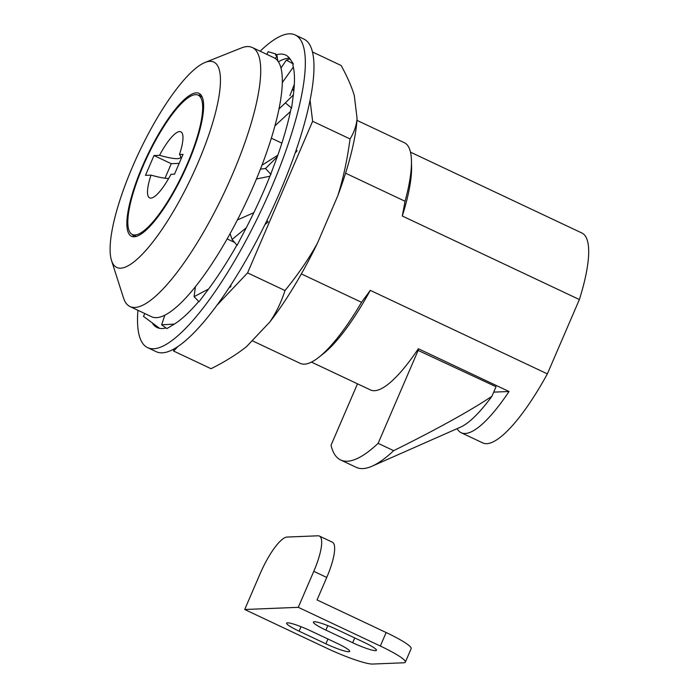 <?xml version="1.0" encoding="UTF-8"?>
<svg xmlns="http://www.w3.org/2000/svg" width="699" height="699" viewBox="0 0 699 699"><rect width="100%" height="100%" fill="white"/><g stroke="black" fill="none" stroke-linecap="round" stroke-linejoin="round"><path stroke-width="1.05" d="M417.425 350.094L496.037 386.73L491.895 396.324C469.859 410.986 437.12 429.099 393.668 450.672L378.124 443.341A192.129 49.079 115.3 0 1 340.684 460.003A192.129 49.079 115.3 0 1 331.038 445.254L357.486 383.83M378.124 443.341L418.29 350.059M393.668 450.672A192.129 49.079 115.3 0 1 372.121 466.172A192.129 49.079 115.3 0 1 356.237 467.334L340.684 460.003M491.895 396.324A116.069 29.646 115.3 0 1 460.475 427.168L372.121 466.172M311.448 362.108L370.549 389.981A116.069 29.646 -64.7 0 0 418.343 348.731L509.038 391.51A116.069 29.646 115.3 0 1 461.244 432.76A116.069 29.646 115.3 0 1 457.146 428.636M493.704 392.13L509.038 391.51M345.568 173.195L405.053 201.26L402.301 216.017L579.375 299.539L547.361 373.878L370.287 290.356A116.069 29.646 115.3 0 1 323.523 353.58L318.91 357.233A121.993 31.167 115.3 0 1 300.238 363.375L252.138 340.684M547.361 373.878A116.069 29.646 115.3 0 1 482.834 442.948L461.244 432.76M271.291 138.166L281.872 143.155M370.287 290.356L361.54 302.3L301.365 273.912M234.619 242.431L227.166 238.918M410.479 152.155L581.865 232.994A116.069 29.646 115.3 0 1 579.375 299.539M361.54 302.3A121.993 31.167 115.3 0 1 318.91 357.233M205.052 62.456L241.347 47.969A143.234 36.593 115.3 0 1 247.35 46.562A143.234 36.593 115.3 0 1 252.26 47.497L273.859 57.676A143.234 36.593 115.3 0 1 245.847 202.832A143.234 36.593 115.3 0 1 151.648 316.769L130.058 306.581A143.234 36.593 115.3 0 1 123.478 297.861L111.569 260.64A113.596 29.017 115.3 0 1 138.996 152.434A113.596 29.017 115.3 0 1 205.052 62.456A113.596 29.017 115.3 0 1 209.805 61.337A113.596 29.017 115.3 0 1 188.171 184.082A113.596 29.017 115.3 0 1 111.569 260.64M159.547 155.327A36.549 9.34 115.3 0 1 182.972 137.153A36.549 9.34 115.3 0 1 179.468 154.514A71.735 9.174 23.3 0 1 180.648 157.275A71.735 9.174 23.3 0 1 159.547 155.327L153.998 155.545L171.272 163.697L179.162 163.374M179.468 154.514L183.042 154.365L174.514 174.165L170.94 174.313A36.549 9.34 115.3 0 1 155.169 196.087A36.549 9.34 115.3 0 1 151.019 175.117A71.735 9.174 -156.7 0 0 168.66 178.455M143.251 165.707A77.047 19.686 -64.7 0 0 132.373 234.506A77.047 19.686 -64.7 0 0 183.042 173.212A77.047 19.686 -64.7 0 0 198.114 95.125A77.047 19.686 -64.7 0 0 143.251 165.707M151.019 175.117L145.471 175.344L153.998 155.545M165.016 178.228L171.272 163.697M133.928 236.804A79.022 20.184 115.3 0 1 132.635 234.628M198.376 95.256A79.022 20.184 115.3 0 1 200.875 94.863M187.804 163.898A79.022 20.184 115.3 0 1 131.534 236.288A79.022 20.184 115.3 0 1 146.982 156.209A79.022 20.184 115.3 0 1 198.953 93.343A79.022 20.184 115.3 0 1 187.804 163.898M252.26 47.497A143.234 36.593 115.3 0 1 224.248 192.644A143.234 36.593 115.3 0 1 130.058 306.581M356.944 120.35L404.328 142.701A121.993 31.167 115.3 0 1 411.458 161.015A121.993 31.167 115.3 0 1 405.053 201.26M411.458 161.015L411.571 166.895A116.069 29.646 115.3 0 1 402.301 216.017M246.031 347.01A146.475 37.414 -64.7 0 0 246.1 346.949A146.475 37.414 -64.7 0 0 246.555 346.59L269.665 322.169A146.475 37.414 -64.7 0 0 317.451 243.173L337.774 195.807A146.475 37.414 -64.7 0 0 357.075 118.437L354.288 95.501C351.746 86.877 347.359 76.873 341.138 65.496L312.374 51.927M293.895 90.197A123.068 31.438 -64.7 0 0 292.523 88.948M177.843 346.59L173.623 351.055L173.404 349.282M310.05 100.009L312.628 121.277L247.586 272.89L217.144 305.052M173.623 351.055L211.046 368.705C225.209 361.593 237.04 354.218 246.555 346.59L246.1 346.949M337.774 195.807C343.165 178.813 347.254 159.853 350.05 138.935C354.105 132.399 356.446 125.567 357.075 118.437M350.05 138.935L312.628 121.277M247.586 272.89L285.009 290.539C298.08 274.471 308.897 258.682 317.451 243.173M269.665 322.169C276.009 313.038 281.129 302.501 285.009 290.539M299.102 631.188A19.755 2.525 23.3 0 1 286.599 623.15A19.755 2.525 23.3 0 1 310.382 630.734L337.163 643.36A19.755 2.525 23.3 0 1 349.666 651.407A19.755 2.525 23.3 0 1 325.883 643.823L299.102 631.188L301.033 626.706M363.943 642.276A19.755 2.525 23.3 0 1 376.455 650.315A19.755 2.525 23.3 0 1 352.663 642.731L325.891 630.105A19.755 2.525 23.3 0 1 313.388 622.058A19.755 2.525 23.3 0 1 337.171 629.642L363.943 642.276M372.593 664.05A39.511 5.05 23.3 0 1 326.765 648.209L244.711 609.502L260.211 573.512A39.511 10.092 115.3 0 1 286.983 537.059L318.001 535.801A39.511 10.092 115.3 0 1 319.356 536.054A39.511 10.092 115.3 0 1 313.781 571.336L298.281 607.326L380.335 646.033A39.511 5.05 23.3 0 1 405.35 662.119A39.511 5.05 23.3 0 1 403.611 662.792L372.593 664.05M298.281 607.326L244.711 609.502M405.35 662.119L411.161 648.628A39.511 5.05 -156.7 0 0 386.154 632.534L317.049 599.943L326.739 577.444A39.511 10.092 -64.7 0 0 332.313 542.171L319.356 536.054M293.362 63.976L290.111 58.996L286.354 60.114L293.362 63.976L292.802 65.007A150.643 38.48 115.3 0 1 293.344 94.95L285.375 102.875L291.57 108.065L291.002 108.773A150.643 38.48 115.3 0 1 277.293 156.725L270.557 174.654A150.643 38.48 115.3 0 1 246.266 227.76L232.103 239.442L230.093 233.684M232.103 239.442L237.083 245.358L246.266 227.76M253.824 212.671L237.407 219.958M264.973 224.571L268.119 221.976L266.931 220.561M236.865 245.096A150.643 38.48 115.3 0 1 208.573 289.028L194.077 296.647L195.397 286.843M194.077 296.647L198.997 301.776L208.573 289.028M229.263 287.569L230.722 286.8L230.154 286.206M230.722 286.8L230.976 284.939M198.699 301.47A150.643 38.48 115.3 0 1 174.313 324.1L161.635 324.808L164.789 315.293M161.635 324.808L166.912 328.591L174.313 324.109M198.376 301.846L198.603 301.365M159.643 328.347L143.47 316.376L144.842 313.563M165.13 328.137L165.488 327.578M266.861 54.382L268.189 51.682L275.869 54.006L275.467 55.081L276.987 55.623L275.415 58.611M276.987 55.623L277.809 61.031M293.327 67.06L282.221 82.7M286.354 60.114L280.919 68.135M294.34 84.291L289.91 95.676M290.435 111.517L274.847 125.934M285.375 102.875L278.884 109.044M293.344 94.95L291.57 108.065M295.135 34.95L303.777 39.022A172.871 44.159 115.3 0 1 282.772 185.314A172.871 44.159 115.3 0 1 175.571 348.041A172.871 44.159 115.3 0 1 156.279 351.719L147.646 347.648A172.871 44.159 -64.7 0 0 166.93 343.969A172.871 44.159 -64.7 0 0 274.139 181.233A172.871 44.159 -64.7 0 0 295.135 34.95A172.871 44.159 -64.7 0 0 260.133 51.202M289.473 58.139A150.643 38.48 -64.7 0 0 278.351 61.827M275.467 55.081A150.643 38.48 115.3 0 1 285.655 55.055A150.643 38.48 115.3 0 1 290.102 58.987M165.978 327.927A150.643 38.48 115.3 0 1 157.126 327.543A150.643 38.48 115.3 0 1 152.67 323.602M295.249 152.644L297.058 150.844L295.144 152.967M297.058 150.844L296.193 149.909M277.293 156.725L265.524 168.511L270.967 174.453M269.928 176.227L256.865 178.918L256.629 178.463M277.826 155.222L261.889 165.27M265.524 168.511L260.377 169.158M137.921 310.295A172.871 44.159 -64.7 0 0 147.646 347.648M327.953 639.017L325.883 643.823M354.734 637.934L352.663 642.731M327.822 625.622L325.891 630.105M386.154 632.534L380.335 646.033M313.781 571.336L326.739 577.444M132.373 234.506L136.427 236.419M198.114 95.125L202.168 97.039M292.191 89.813L293.851 90.59M286.433 101.827L284.31 103.889"/></g></svg>
